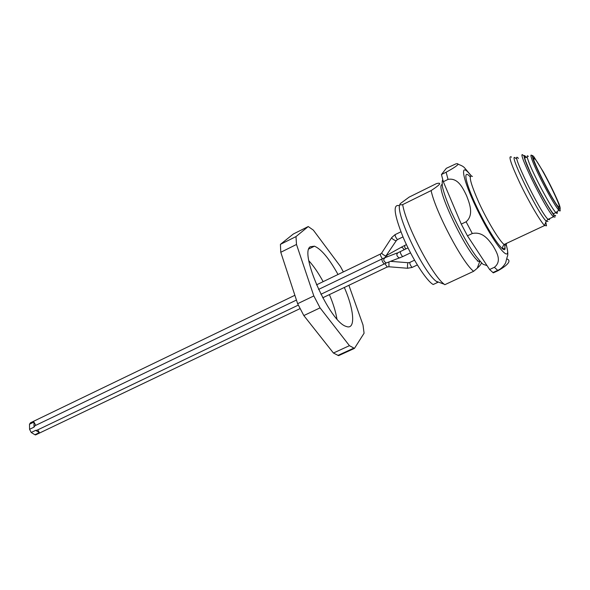 <?xml version="1.0" encoding="UTF-8"?>
<svg xmlns="http://www.w3.org/2000/svg" width="590" height="590" viewBox="0 0 590 590"><rect width="100%" height="100%" fill="white"/><g stroke="black" fill="none" stroke-linecap="round" stroke-linejoin="round"><path stroke-width="0.89" d="M329.397 294.602C333.225 303.629 335.725 311.741 336.912 318.954M308.88 260.81C313.725 266.142 318.482 273.089 323.15 281.659M338.018 274.483C329.191 258.597 321.344 249.157 314.463 246.178L310.266 246.753C299.049 252.911 329.884 322.103 346.101 326.395C355.8 330.489 354.384 310.31 344.324 287.478M354.457 348.38L349.428 345.666L333.431 353.026L338.586 355.659L354.457 348.38L364.082 333.217L362.998 324.957L348.889 285.294M308.238 226.545L293.326 234.009L280.42 244.363L280.781 252.277L297.633 303.695L303.828 315.569L320.06 307.862L313.828 295.937L296.497 244.467L295.988 236.59L308.238 226.545L313.349 230.13L340.371 266.385L343.351 271.916M295.988 236.59L280.42 244.363M296.497 244.467L280.781 252.277M313.828 295.937L297.633 303.695M349.428 345.666L320.06 307.862M303.828 315.569L333.431 353.026M506.67 258.899C509.834 259.703 511.751 262.919 498.056 270.677L493.306 272.868L489.604 269.505L467.442 235.823L461.269 224.112L443.319 181.713L441.453 174.522L446.305 168.312L455.849 163.88C459.426 163.113 460.082 164.625 446.121 172.206L441.453 174.522M467.442 235.823L472.295 233.515C482.967 231.228 488.948 240.248 493.137 246.037C496.669 252.151 502.201 261.075 494.391 267.292L489.604 269.505M443.319 181.713L448.039 179.382C458.128 177.472 463.017 188.387 466.579 195.696C469.456 203.262 474.22 214.738 466.115 221.788L461.269 224.112M470.178 176.897L469.205 175.827M545.809 222.12L546.488 225.815L544.526 225.476C540.27 221.302 528.721 201.515 519.967 183.276C510.733 163.496 507.924 154.787 511.537 157.147M526.081 157.655C524.348 155.959 524.318 157.478 526.007 162.221C530.38 174.891 548.803 209.457 553.494 213.801L555.883 212.614C551.185 208.108 532.836 173.652 528.426 161.041C526.73 156.343 526.73 154.816 528.411 156.461M557.122 211.596C557.609 213.639 557.211 213.993 555.928 212.658M558.192 206.434L558.111 206.345C551.864 200.106 527.46 150.28 534.717 158.725C540.669 164.47 565.161 214.096 558.192 206.434M294.875 295.295L30.444 422.801L29.5 424.217L33.955 422.071L34.028 427.145L34.98 425.715L296.438 300.067M29.5 424.217L29.566 429.291L31.211 432.492L34.913 434.742L36.189 434.631M31.211 432.492L35.68 430.353L39.375 432.61L37.767 429.859M33.955 422.071L35.747 425.346M35.68 430.353L36.964 430.243M399.932 204.332C394.725 211.81 422.742 271.651 436.18 281.26L437.765 282.381L433.193 284.513C426.452 280.855 412.314 258.826 403.295 237.659C394.091 214.605 392.704 203.948 399.135 205.667M402.682 204.612C400.182 205.143 399.423 204.789 400.396 203.55L409.136 197.119L436.497 183.593L438.031 183.291C441.674 182.775 439.373 185.201 431.12 190.585L402.682 204.612C405.92 225.063 432.16 275.449 444.182 284.21L444.808 284.705L473.645 271.297C462.715 263.31 435.295 211.22 431.12 190.585M477.325 261.068L478.365 261.097M479.434 261.223L480.223 261.422M481.396 262.639C481.403 263.87 480.017 265.743 477.222 268.251L473.645 271.297M477.229 268.251L479.582 261.931L478.874 261.481C467.302 254.769 434.255 185.223 442.109 184.574M472.295 233.515L466.115 221.788M498.056 270.677L494.391 267.292M448.039 179.382L446.121 172.206M506.235 245.071C512.533 265.721 496.773 248.434 479.655 214.524C462.472 180.747 458.194 158.784 470.99 175.768M504.708 244.216L505.077 248.751C504.037 254.393 489.471 233.411 477.59 208.683C465.606 183.947 462.228 167.995 470.186 176.816M472.472 176.432C468.106 174.301 470.319 183.166 479.102 203.026C487.524 221.294 499.31 240.794 504.089 244.503L506.006 245.241L506.589 243.331M547.97 221.493L546.185 221.125C537.306 212.784 506.168 148.171 515.881 158.526M549.644 219.65L548.014 219.362C539.548 211.53 508.764 147.802 518.44 158.408M555.013 217.135L553.45 216.818C545.145 208.882 514.185 145.118 523.706 155.826L524.724 155.649C524.289 155.17 524.149 155.908 524.303 157.847L531.369 175.09C536.635 186.056 543.021 197.783 550.522 210.283L553.914 215.276L553.45 216.818L548.014 219.362L546.185 221.125L544.526 225.476M526.42 157.493C521.147 150.767 525.454 163.592 535.248 183.025C544.983 202.444 555.633 219.274 555.603 215.409M560.028 209.376C560.463 211.227 560.065 211.5 558.833 210.18C554.327 205.755 536.539 172.346 532.18 160.126C530.513 155.568 530.484 154.093 532.091 155.694M534.038 158.157L534.503 158.828M533.625 160.62C537.217 169.522 542.549 180.466 549.615 193.446C553.789 200.748 556.997 205.822 559.231 208.668C560.596 209.76 560.515 208.152 558.988 203.852C555.286 194.877 550.101 184.264 543.427 172.015L533.935 156.822C532.387 155.347 532.283 156.608 533.625 160.62M29.566 429.291L34.028 427.145M34.913 434.742L39.375 432.61M381.634 253.073L380.616 253.951C380.078 254.688 380.683 256.289 382.409 258.752M384.208 257.978L382.055 258.921C381.612 260.079 382.32 261.768 384.164 263.988L384.474 263.833M384.842 263.656L387.283 266.968M381.87 252.749C381.693 253.715 383.028 254.814 385.853 256.038L386.421 255.743M385.388 257.587C382.969 259.143 383.257 260.957 386.236 263.029L387.305 262.594M386.421 255.75L387.416 256.731M388.943 261.967L388.95 266.769M394.998 234.68L391.775 237.512C391.694 238.463 393.043 239.547 395.831 240.772L396.377 240.499M400.168 251.665L398.405 252.505C396.082 254.084 396.377 255.92 399.283 258.014L400.396 257.616M386.634 255.411L401.348 247.217L403.014 248.073L404.039 249.799M409.637 262.506L408.066 262.727C407.52 263.826 407.358 265.67 407.565 268.258L407.697 268.266M395.285 234.555C394.835 235.425 395.507 237.069 397.291 239.488L397.719 239.459M400.492 251.539C400.057 252.638 400.78 254.342 402.653 256.657L402.918 256.502M406.429 244.629L404.674 245.477L404.762 247.166L405.662 249.017M414.512 260.19L409.917 262.38C409.556 263.524 410.271 265.212 412.049 267.447L412.344 267.322M308.917 248.921L314.463 246.178M353.808 348.137L337.915 355.423M506.323 244.946C507.909 251.082 508.226 254.976 507.275 256.635L505.881 261.864C506.168 262.557 502.503 268.664 497.643 270.375L492.893 272.573M504.819 245.012L504.944 248.479L503.403 248.678C502.127 248.169 502.356 246.775 504.089 244.503L544.592 225.535M471.27 175.791L464.514 167.789C463.401 166.491 461.196 165.296 457.899 164.197M532.512 155.613L532.903 155.672C533.338 156.276 531.052 153.171 533.603 160.583C536.037 166.963 540.742 176.764 547.712 189.995L558.649 208.167L558.833 210.18L555.883 212.614M534.717 158.725L533.721 159.212M442.766 179.847C442.161 180.319 442.035 182.546 442.397 186.536C443.599 192.089 446.519 200.438 451.151 211.596C460.119 230.852 468.453 245.794 476.16 256.421C484.884 266.68 481.551 263.413 487.075 265.662M316.491 284.867L380.314 254.091M36.3 430.56L298.319 305.096M320.886 294.285L386.162 263.029L402.631 256.643L410.515 252.867M318.534 289.447L381.745 259.069M35.525 434.948L300.089 308.6M322.715 297.795L386.981 267.108L388.803 266.761L407.565 268.258L412.063 267.454L417.329 264.954M384.835 257.609L396.185 240.801L397.439 239.592L402.977 236.915M391.583 237.807L381.841 252.756M397.269 252.948L385.307 257.572M407.933 262.712L390.558 261.348M401.753 246.989L404.408 245.602M400.905 231.811L395.271 234.547M408 247.896L400.455 251.517M436.18 281.26L444.182 284.21M479.862 261.023L478.874 261.481"/></g></svg>

